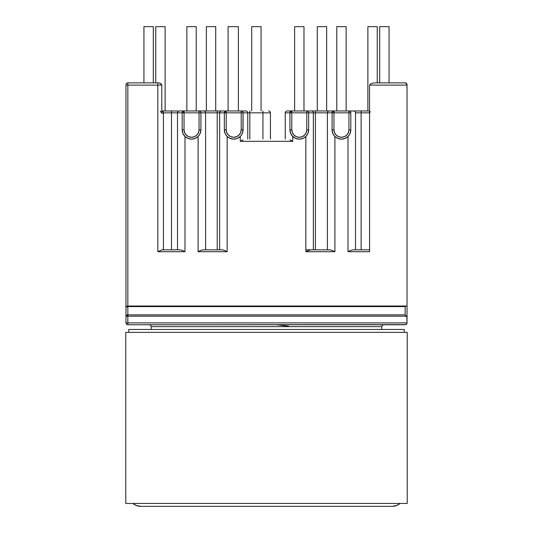 <?xml version="1.0" encoding="UTF-8"?>
<svg xmlns="http://www.w3.org/2000/svg" width="533" height="533" viewBox="0 0 533 533"><rect width="100%" height="100%" fill="white"/><g stroke="black" fill="none" stroke-linecap="round" stroke-linejoin="round"><path stroke-width="0.8" d="M405.167 82.868A1.872 1.872 0 0 1 407.039 84.74L407.039 85.113L369.562 85.113L371.148 83.521L374.972 82.862L404.787 82.862L374.972 82.862L371.148 83.521L369.562 85.113L369.562 251.696L369.562 85.113L407.039 85.113L407.039 318.054L406.486 316.182L125.961 316.182L125.961 322.905L125.961 84.74A1.872 1.872 0 0 1 127.84 82.868L127.84 85.113L157.821 85.113L157.821 251.696L184.991 251.696L184.991 136.461L188.002 138.44L191.547 139.14L195.091 138.44L198.103 136.461L198.103 251.696L227.151 251.696L227.151 136.461L230.163 138.44L233.707 139.14L237.252 138.44L240.27 136.461L240.27 141.325L292.73 141.325L292.73 136.461L292.73 141.325L240.27 141.325L243.041 139.873M161.679 112.363L161.799 113.223L163.438 113.223L163.438 249.824L163.438 113.223L161.799 113.223L161.799 85.113L157.815 85.113M292.224 135.922L295.748 138.44L299.293 139.14L302.837 138.44L305.849 136.461L305.849 251.696L334.897 251.696L334.897 136.461L337.909 138.44L341.453 139.14L344.998 138.44L348.009 136.461L348.009 251.696L369.562 251.696L369.562 250.976M126.514 306.588L125.961 307.914L125.961 316.182A1.872 1.326 -0 0 1 127.84 314.856L127.84 306.035L127.84 306.588L405.16 306.588L405.16 314.856L405.16 306.588L127.84 306.588L127.84 314.856L405.16 314.856L406.892 317.042L407.039 322.905L407.039 306.035L127.84 306.035L127.84 85.113L125.961 85.113L125.961 307.914A1.872 1.872 0 0 1 127.833 306.035L127.82 306.035M332.299 250.463L329.94 249.824L310.806 249.824L308.447 250.463M224.553 250.463L222.194 249.824L203.06 249.824L200.701 250.463M182.393 250.463L180.034 249.824L162.005 249.824L157.821 251.696L184.991 251.696L184.991 136.461L182.906 133.397L182.179 129.772L182.906 133.397M352.959 249.824L369.562 249.824L352.966 249.824L350.607 250.463M404.794 82.868L406.379 83.521L405.646 83.035L406.379 83.521L407.039 85.113L406.379 83.521L407.039 85.113L407.039 306.035L127.84 306.035L127.84 85.113L157.821 85.113L157.821 251.696L162.005 249.824L180.041 249.824M204.099 110.971L245.886 110.971A1.872 1.872 0 0 1 247.758 112.843A1.872 1.872 0 0 0 245.886 110.971L241.202 110.971A1.872 1.872 0 0 1 243.075 112.843L247.765 112.843L243.075 112.843A1.872 1.872 0 0 0 241.202 110.971L241.202 129.772L240.63 132.637L239.011 135.069L236.579 136.695L233.707 137.267L230.842 136.695L228.41 135.069L226.785 132.637L226.212 129.772L226.212 112.843L243.075 112.843L241.202 112.843L241.202 110.971L203.726 110.971A1.872 1.872 0 0 1 205.598 112.843L200.914 112.843L205.598 112.843A1.872 1.872 0 0 0 203.726 110.971L199.042 110.971L203.726 110.971M311.432 110.971L353.632 110.971A1.872 1.872 0 0 1 355.504 112.843L361.127 112.843L361.127 249.824L361.127 112.843L355.504 112.843A1.872 1.872 0 0 0 353.632 110.971L329.274 110.971A1.872 1.872 0 0 0 327.402 112.843L315.409 112.843L315.409 249.824L315.409 112.843L308.66 112.843L315.409 112.843L315.409 110.971L311.472 110.971A1.872 1.872 0 0 1 313.344 112.843A1.872 1.872 0 0 0 311.472 110.971L306.788 110.971L311.472 110.971M361.127 110.971L369.562 110.971L355.504 110.971L361.127 110.971L361.127 112.843L361.127 110.971M161.799 110.971L177.116 110.971A1.872 1.872 0 0 1 178.242 111.344A1.872 1.872 0 0 0 177.116 110.971L161.799 110.971M313.344 249.824L313.344 112.843L313.344 249.824L305.849 249.824M184.052 110.971L199.042 110.971A1.872 1.872 0 0 1 200.914 112.843A1.872 1.872 0 0 0 199.042 110.971L199.042 129.772L198.469 132.637L196.844 135.069L194.418 136.695L191.547 137.267L188.675 136.695L186.25 135.069L184.625 132.637L184.052 129.772L184.052 112.843L200.914 112.843L199.042 112.843L199.042 110.971L179.368 110.971L184.052 110.971L184.052 112.843L199.042 112.843L199.042 129.772L200.914 129.772A9.367 9.367 0 0 1 191.547 139.14A9.367 9.367 0 0 1 182.179 129.772A9.367 9.367 0 0 0 191.547 139.14A9.367 9.367 0 0 0 200.914 129.772L200.914 112.843L200.914 129.772L200.181 133.403L200.728 131.631L200.914 129.772L199.042 129.772A7.495 7.495 0 0 1 191.547 137.267A7.495 7.495 0 0 1 184.052 129.772L182.179 129.772L184.052 129.772L184.052 110.971L182.179 112.843L182.179 129.772L182.179 112.843L177.496 112.843L177.496 249.824L177.496 112.843L163.438 112.843A1.872 1.872 0 0 0 161.799 110.984A1.872 1.872 0 0 1 163.438 112.843L171.499 112.843L171.499 249.824L171.499 110.971L171.499 112.843L177.496 112.843A1.872 1.872 0 0 1 179.368 110.971A1.872 1.872 0 0 0 177.496 112.843L182.179 112.843A1.872 1.872 0 0 1 184.052 110.971L183.938 110.977M291.684 110.977L306.788 110.971L287.114 110.971L291.798 110.971L291.798 129.772L292.37 132.637L293.989 135.069L296.421 136.695L299.293 137.267L302.158 136.695L304.59 135.069L306.215 132.637L306.788 129.772L306.788 112.843L291.798 112.843L306.788 112.843L306.788 110.971A1.872 1.872 0 0 1 308.66 112.843A1.872 1.872 0 0 0 306.788 110.971L306.788 112.843L308.66 112.843L306.788 112.843L306.788 129.772L308.66 129.772L308.66 112.843L308.66 129.772A9.367 9.367 0 0 1 299.293 139.14A9.367 9.367 0 0 1 289.925 129.772L290.652 133.397L289.925 129.772L291.798 129.772L291.798 110.971L289.925 112.843L289.925 129.772A9.367 9.367 0 0 0 299.293 139.14A9.367 9.367 0 0 0 308.66 129.772L307.927 133.403L306.355 135.922M381.741 329.461L381.741 326.649L381.741 329.461M151.259 326.649L151.259 329.461L151.259 326.649L381.741 326.649L151.259 326.649L150.712 325.323L149.387 324.777L150.712 325.323L151.259 326.649M369.562 112.843L361.127 112.843L369.562 112.843M262.942 139.08L262.942 112.843L249.824 112.843L249.824 139.08L249.824 112.843L247.765 112.843L249.824 112.843L249.824 110.971L249.824 112.843L262.942 112.843L262.942 139.08M217.217 249.824L217.217 112.843L205.598 112.843L217.217 112.843L217.217 249.824M405.16 324.777A1.872 1.872 0 0 0 405.88 324.63L127.84 324.777L127.84 322.905L407.039 322.905L127.84 322.905L127.84 316.182L127.84 322.905L125.961 322.905L127.84 322.905L127.84 324.777L405.16 324.777L406.486 324.224L407.039 322.905L406.486 324.224A1.872 1.872 0 0 0 407.039 322.905M355.504 249.824L355.504 112.843L355.504 249.824M333.845 110.977L332.086 112.843L327.402 112.843L327.402 249.824L327.402 112.843L332.086 112.843L332.086 129.772L332.812 133.397L332.086 129.772L333.958 129.772L334.531 132.637L336.156 135.069L338.582 136.695L341.453 137.267L344.325 136.695L346.75 135.069L348.375 132.637L348.948 129.772L348.948 112.843L333.958 112.843L333.958 129.772L333.958 112.843L348.948 112.843L348.948 110.971A1.872 1.872 0 0 1 350.821 112.843A1.872 1.872 0 0 0 348.948 110.971L348.948 112.843L350.821 112.843L348.948 112.843L348.948 129.772L350.821 129.772L350.821 112.843L350.821 129.772A9.367 9.367 0 0 1 341.453 139.14A9.367 9.367 0 0 1 332.086 129.772A9.367 9.367 0 0 0 341.453 139.14A9.367 9.367 0 0 0 350.821 129.772L350.088 133.403L348.515 135.922M285.235 112.843L285.235 139.08L285.235 112.843L289.925 112.843A1.872 1.872 0 0 1 291.798 110.971M247.765 139.08L247.765 112.843L247.765 139.08M219.656 112.843L219.656 249.824L219.656 112.843L217.217 112.843L217.217 110.971L217.217 112.843L219.656 112.843A1.872 1.872 0 0 1 221.528 110.971A1.872 1.872 0 0 0 219.656 112.843L224.34 112.843L224.34 129.772L225.073 133.397L224.34 129.772A9.367 9.367 0 0 0 233.707 139.14A9.367 9.367 0 0 0 243.075 129.772A9.367 9.367 0 0 1 233.707 139.14A9.367 9.367 0 0 1 224.34 129.772L226.212 129.772L224.34 129.772L224.34 112.843L219.656 112.843M205.598 249.824L205.598 112.843L205.598 249.824M160.213 110.971L161.799 113.223L161.799 85.113L157.821 85.113L157.821 82.862L127.84 82.862L158.021 82.862L160.366 83.268L161.799 85.113L161.359 83.981L159.194 82.941M389.057 82.862L405.16 82.862L389.057 82.862L389.057 26.65L389.057 82.862M270.438 112.843L270.438 139.08L270.438 112.843L262.942 112.843L262.942 110.971L262.942 112.843L270.438 112.843A1.872 1.872 0 0 0 268.559 110.971A1.872 1.872 0 0 1 270.438 112.843L270.324 112.21M350.434 132.444L350.821 129.772L348.948 129.772A7.495 7.495 0 0 1 341.453 137.267A7.495 7.495 0 0 1 333.958 129.772L332.086 129.772L332.086 112.843A1.872 1.872 0 0 1 333.958 110.971L333.958 112.843L333.958 110.971M349.202 135.036L349.588 134.423M334.384 135.922L332.812 133.397M333.318 134.416L333.698 135.022M308.274 132.444L308.66 129.772L306.788 129.772A7.495 7.495 0 0 1 299.293 137.267A7.495 7.495 0 0 1 291.798 129.772L289.925 129.772L289.925 112.843L291.798 112.843L285.242 112.843A1.872 1.872 0 0 1 287.114 110.971A1.872 1.872 0 0 0 285.242 112.849M307.041 135.036L307.421 134.423M291.158 134.416L291.531 135.022M199.295 135.036L199.682 134.423M200.181 133.403L198.609 135.922M184.478 135.922L184.991 136.461M183.412 134.416L183.792 135.022M242.888 131.631L243.075 112.843L243.075 129.772L242.342 133.403L242.888 131.631M241.456 135.036L241.842 134.423M242.342 133.403L240.769 135.922M226.638 135.922L225.073 133.397M225.572 134.416L225.952 135.022M348.009 136.461L348.009 251.696L350.561 250.483M332.345 250.483L334.897 251.696L334.897 136.461M310.806 249.824L329.947 249.824M305.849 136.461L305.849 251.696L308.4 250.483M292.737 136.461L290.652 133.397M289.939 139.866L292.737 141.325M240.27 136.461L240.27 141.325M224.6 250.483L227.151 251.696L227.151 136.461M203.053 249.824L222.194 249.824M198.103 136.461L198.103 251.696L200.655 250.483M182.439 250.483L184.991 251.696M125.961 322.905A1.872 1.872 0 0 0 127.84 324.777A1.872 1.872 0 0 1 125.961 322.905M406.486 324.224L405.88 324.63M382.288 325.323L381.741 326.649L382.894 324.917L382.288 325.323M383.613 324.777L382.894 324.917L383.613 324.777M354.572 111.224A1.872 1.872 0 0 1 355.504 110.971A1.872 1.872 0 0 0 354.572 111.224M406.866 84.254L407.039 84.74A1.872 1.872 0 0 0 405.16 82.862M182.179 112.843L184.052 112.843L182.179 112.843M328.521 110.971L315.409 110.971L315.409 112.843L327.402 112.843M269.318 111.131L268.559 110.971M226.099 110.977L226.212 112.843L241.202 112.843L241.202 129.772L243.075 129.772L241.202 129.772A7.495 7.495 0 0 1 233.707 137.267A7.495 7.495 0 0 1 226.212 129.772L226.212 110.971L224.34 112.843A1.872 1.872 0 0 1 226.212 110.971M224.34 112.843L226.212 112.843L224.34 112.843M327.402 112.849A1.872 1.872 0 0 1 329.274 110.971M332.086 112.843L333.958 112.843L332.086 112.843M305.849 251.696L334.897 251.696M198.103 251.696L227.151 251.696M348.009 251.696L369.562 251.696M127.84 306.035A1.872 1.872 0 0 0 125.961 307.914A1.872 1.326 0 0 1 127.833 306.588M405.88 306.182L405.16 306.588L405.88 306.182M127.84 306.588A1.872 1.326 180 0 0 125.961 307.914M127.833 316.182L127.833 314.856L125.961 316.182L127.833 316.182M127.84 316.182L406.486 316.182L405.16 314.856L127.84 314.856L127.84 316.182M367.877 26.65L367.877 110.971L367.877 26.65L377.244 26.65L377.244 82.862L377.244 26.65L367.877 26.65M317.282 26.65L317.282 110.971L317.282 26.65L326.649 26.65L326.649 110.971L326.649 26.65L317.282 26.65M251.696 26.65L251.696 110.971L251.696 26.65L261.063 26.65L261.063 110.971L261.063 26.65L251.696 26.65M206.351 26.65L206.351 110.971L206.351 26.65L215.718 26.65L215.718 110.971L215.718 26.65L206.351 26.65M155.756 26.65L155.756 82.862L155.756 26.65L165.123 26.65L165.123 110.971L165.123 26.65L155.756 26.65M143.943 26.65L143.943 82.862L143.943 26.65L153.311 26.65L153.311 82.862L153.311 26.65L143.943 26.65M186.863 26.65L196.231 26.65L196.231 110.971L196.231 26.65L186.863 26.65L186.863 110.971L186.863 26.65M228.084 26.65L228.084 110.971L228.084 26.65L238.391 26.65L238.391 110.971L238.391 26.65L228.084 26.65M303.977 110.971L303.977 26.65L303.977 110.971M294.609 26.65L294.609 110.971L294.609 26.65L303.977 26.65L294.609 26.65M346.137 110.971L346.137 26.65L346.137 110.971M336.769 26.65L336.769 110.971L336.769 26.65L346.137 26.65L336.769 26.65M379.689 26.65L379.689 82.862L379.689 26.65L389.057 26.65L379.689 26.65M370.222 111.63L369.562 113.223L369.729 112.363M163.438 113.223A2.245 2.245 0 0 0 161.799 111.057A2.245 2.245 0 0 1 163.438 113.223M158.361 82.868L157.815 82.862M127.84 82.862L127.84 85.113L125.961 85.113L125.961 84.74A1.872 1.872 0 0 1 127.84 82.862M157.821 85.113L157.821 82.868M400.056 503.445A11.992 11.992 0 0 1 392.235 506.35L396.825 505.437L400.063 503.445L396.825 505.437L400.063 503.445L396.825 505.437L392.235 506.35L140.765 506.35L136.175 505.437L132.937 503.445L136.175 505.437L132.937 503.445L136.175 505.437L140.765 506.35A11.992 11.992 0 0 1 132.944 503.445M404.227 329.461L404.227 332.365L404.227 329.461L128.773 329.461L404.227 329.461M128.773 332.365L128.773 329.461L128.773 332.365M396.825 505.437L392.235 506.35L140.765 506.35M125.775 503.445L125.775 332.365L125.775 503.445L407.225 503.445L407.225 332.365L125.775 332.365L407.225 332.365L407.225 503.445L125.775 503.445M288.52 326.149L276.434 324.777"/></g></svg>
